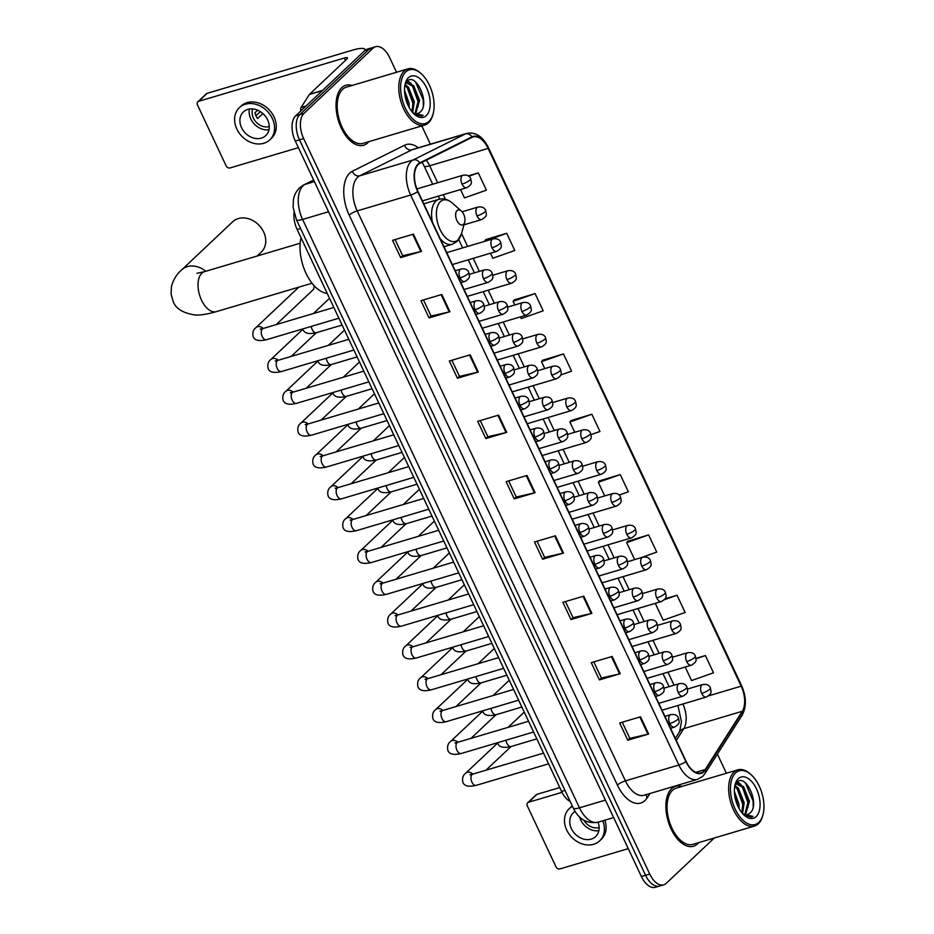 <?xml version="1.0" encoding="UTF-8"?>
<svg xmlns="http://www.w3.org/2000/svg" width="934" height="934" viewBox="0 0 934 934"><rect width="100%" height="100%" fill="white"/><g stroke="black" fill="none" stroke-linecap="round" stroke-linejoin="round"><path stroke-width="1.4" d="M570.219 801.524A19.544 10.729 -106.5 0 1 561.567 791.425L297.152 229.507A19.544 10.729 -106.5 0 1 294 212.812M396.541 72.268L389.583 57.488A19.544 10.729 73.5 0 0 375.596 46.7L367.237 49.175A19.544 10.729 73.5 0 0 364.692 50.681L295.611 115.874A19.544 10.729 73.5 0 0 295.296 141.057L641.378 876.512A19.544 10.729 73.5 0 0 655.364 887.3L659.544 886.062A19.544 10.729 73.5 0 1 645.557 875.275A19.544 10.729 73.5 0 0 659.544 886.062L663.724 884.825A19.544 10.729 73.5 0 0 666.269 883.319L714.276 838.008M375.596 46.7A19.544 10.729 73.5 0 0 373.051 48.194L303.97 113.399A19.544 10.729 73.5 0 0 303.655 138.582L299.475 139.82L645.557 875.275L299.475 139.82A19.544 10.729 73.5 0 1 299.791 114.637A19.544 10.729 73.5 0 0 299.475 139.82L295.296 141.057M373.051 48.194L368.872 49.444L299.791 114.637L368.872 49.444A19.544 10.729 73.5 0 1 371.417 47.938A19.544 10.729 73.5 0 0 368.872 49.444L364.692 50.681M697.558 843.834A31.266 17.174 73.5 0 0 698.655 842.655A31.266 17.174 73.5 0 1 697.558 843.834A31.266 17.174 73.5 0 1 693.483 846.227A31.266 17.174 73.5 0 0 697.558 843.834M681.96 786.44A31.266 17.174 73.5 0 0 675.679 786.276A31.266 17.174 73.5 0 0 671.604 788.67A31.266 17.174 73.5 0 0 669.48 825.131A31.266 17.174 73.5 0 0 693.483 846.227A31.266 17.174 73.5 0 1 669.48 825.131A31.266 17.174 73.5 0 1 671.604 788.67A31.266 17.174 73.5 0 1 675.679 786.276A31.266 17.174 73.5 0 1 681.96 786.44M367.704 142.855A31.266 17.174 73.5 0 0 368.802 141.676A31.266 17.174 73.5 0 1 367.704 142.855A31.266 17.174 73.5 0 1 363.63 145.249A31.266 17.174 73.5 0 0 367.704 142.855M352.106 85.473A31.266 17.174 73.5 0 0 345.825 85.298A31.266 17.174 73.5 0 0 341.751 87.691A31.266 17.174 73.5 0 0 339.626 124.152A31.266 17.174 73.5 0 0 363.63 145.249A31.266 17.174 73.5 0 1 339.626 124.152A31.266 17.174 73.5 0 1 341.751 87.691A31.266 17.174 73.5 0 1 345.825 85.298A31.266 17.174 73.5 0 1 352.106 85.473M703.769 771.286A20.852 11.442 -106.5 0 1 701.049 772.885A20.852 11.442 -106.5 0 1 686.128 761.385L417.918 191.412A20.852 11.442 -106.5 0 1 419.95 163.345L472.172 137.321A20.852 11.442 -106.5 0 1 473.199 136.913A20.852 11.442 -106.5 0 1 488.12 148.413L741.176 686.175A20.852 11.442 -106.5 0 1 742.261 711.288L705.193 769.534A20.852 11.442 -106.5 0 1 703.769 771.286M703.979 771.753A21.365 11.733 73.5 0 0 705.45 769.955L742.518 711.708A21.365 11.733 73.5 0 0 741.398 685.965L488.342 148.202A21.365 11.733 73.5 0 0 471.997 136.831L419.775 162.855A21.365 11.733 73.5 0 0 417.696 191.622L685.906 761.595A21.365 11.733 73.5 0 0 703.979 771.753M413.423 234.142L392.549 240.342L400.663 257.586L421.538 251.374L413.423 234.142M395.105 239.583L402.706 255.718L420.849 251.561A5.207 1.167 -25.2 0 0 421.538 251.374M402.682 255.671L400.663 257.586M441.817 294.479L420.942 300.678L429.045 317.91L449.931 311.711L441.817 294.479M423.499 299.919L431.088 316.054L449.231 311.898A5.207 1.167 -25.2 0 0 449.931 311.711M431.064 316.007L429.045 317.91M470.199 354.803L449.324 361.003L457.438 378.247L478.313 372.036L470.199 354.803M451.881 360.244L459.481 376.379L477.624 372.222A5.207 1.167 -25.2 0 0 478.313 372.036M459.458 376.332L457.438 378.247M498.593 415.128L477.718 421.339L485.832 438.571L506.707 432.372L498.593 415.128M480.274 420.58L487.863 436.715L506.018 432.559A5.207 1.167 -25.2 0 0 506.707 432.372M487.852 436.668L485.832 438.571M640.537 716.787L619.662 722.986L627.776 740.218L648.651 734.019L640.537 716.787M622.219 722.227L629.82 738.362L647.962 734.206A5.207 1.167 -25.2 0 0 648.651 734.019M629.796 738.315L627.776 740.218M612.155 656.45L591.269 662.65L599.383 679.894L620.258 673.694L612.155 656.45M593.826 661.891L601.426 678.037L619.569 673.869A5.207 1.167 -25.2 0 0 620.258 673.694M601.403 677.991L599.383 679.894M583.762 596.125L562.887 602.325L570.989 619.557L591.876 613.358L583.762 596.125M565.444 601.566L573.032 617.701L591.187 613.545A5.207 1.167 -25.2 0 0 591.876 613.358M573.009 617.654L570.989 619.557M555.368 535.789L534.493 542L542.607 559.232L563.482 553.033L555.368 535.789M537.05 541.23L544.65 557.376L562.793 553.208A5.207 1.167 -25.2 0 0 563.482 553.033M544.627 557.329L542.607 559.232M526.986 475.464L506.1 481.664L514.214 498.908L535.089 492.697L526.986 475.464M508.668 480.905L516.257 497.04L534.4 492.883A5.207 1.167 -25.2 0 0 535.089 492.697M516.233 496.993L514.214 498.908M303.655 138.582L649.725 874.037A19.544 10.729 73.5 0 0 663.724 884.825M726.395 773.247L717.382 754.1M430.387 144.198L421.794 125.938M520.448 316.883L521.242 318.564L543.191 310.824L535.077 293.58L514.26 299.907M490.49 253.219L492.848 258.239L514.797 250.487L506.683 233.255L485.867 239.583M460.532 189.555L464.455 197.903L486.404 190.162L478.301 172.918L468.226 175.919M619.114 495.067L628.349 491.809L620.246 474.577L599.418 480.905M640.467 557.89L656.742 552.134L648.628 534.902L627.811 541.23M655.248 603.364L663.187 620.223L685.136 612.471L677.022 595.238L665.066 598.787M685.206 667.028L691.569 680.547L713.518 672.795L705.415 655.563L696.005 658.353M560.727 374.978L571.573 371.148L563.459 353.916L542.642 360.244M591.012 434.637L599.967 431.485L591.852 414.241L571.036 420.569M591.852 414.241L569.903 421.993L574.749 432.29M569.903 421.993L571.188 420.382M620.246 474.577L598.297 482.318L604.707 495.942M598.297 482.318L599.57 480.706M648.628 534.902L626.679 542.654L634.665 559.606M626.679 542.654L627.963 541.043M677.022 595.238L664.354 599.71M705.415 655.563L696.04 658.867M563.459 353.916L541.51 361.656L544.791 368.626M541.51 361.656L542.794 360.057M535.077 293.58L513.128 301.332L514.832 304.963M513.128 301.332L514.4 299.721M506.683 233.255L484.874 241.299M484.734 241.007L486.019 239.396M478.301 172.918L468.775 176.281M528.586 802.259A3.257 2.627 -133.3 0 0 527.698 802.761L536.128 794.811A3.257 2.627 46.7 0 1 537.015 794.309L528.586 802.259L562.011 792.336M559.746 787.56L537.015 794.309M527.698 802.761A3.257 2.627 -133.3 0 0 527.325 805.914L555.987 866.81A3.257 2.627 -133.3 0 0 559.945 868.912L628.255 848.621M575.146 811.483A16.287 13.123 -133.3 0 0 573.266 812.895A16.287 13.123 -133.3 0 0 571.398 828.621A16.287 13.123 -133.3 0 0 595.623 836.584A16.287 13.123 -133.3 0 0 598.064 822.212M579.605 817.04A16.287 13.123 -133.3 0 0 580.668 819.877A16.287 13.123 -133.3 0 0 598.846 830.723M583.902 820.297A13.029 10.496 -133.3 0 0 599.138 827.489M572.285 805.914A22.147 17.839 -133.3 0 0 570.931 807.046L569.238 808.634A22.147 17.839 -133.3 0 0 566.693 830.011A22.147 17.839 -133.3 0 0 599.651 840.857A22.147 17.839 -133.3 0 0 602.769 820.811M572.472 806.334A22.147 17.839 -133.3 0 0 569.238 808.634M599.651 840.857L601.333 839.257A22.147 17.839 -133.3 0 0 604.823 820.192M735.595 772.943A28.008 15.376 73.5 0 0 735.14 809.042A28.008 15.376 73.5 0 0 758.84 822.352A28.008 15.376 73.5 0 0 762.915 815.02A28.008 15.376 73.5 0 0 750.889 774.519A28.008 15.376 73.5 0 0 735.595 772.943M750.889 774.519L750.014 773.761A29.316 16.1 73.5 0 0 737.825 769.849A29.316 16.1 73.5 0 0 734.007 772.103A29.316 16.1 73.5 0 0 732.011 806.287A29.316 16.1 73.5 0 0 754.52 826.053A29.316 16.1 73.5 0 0 758.338 823.811A29.316 16.1 73.5 0 0 762.599 816.129L762.915 815.02M737.825 769.849L676.239 788.144A29.316 16.1 73.5 0 0 672.422 790.398A29.316 16.1 73.5 0 0 670.425 824.582A29.316 16.1 73.5 0 0 692.935 844.348L754.52 826.053M734.357 791.273L738.992 804.337L739.063 808.552M734.521 794.028L737.79 806.03M734.871 785.576L738.327 788.168L744.211 802.796L742.542 813.526M734.684 786.556L737.019 788.553L742.904 803.182L741.818 812.673M735.315 784.583L736.856 783.731L743.546 786.615L749.43 801.244L745.554 814.67M736.226 783.976L742.238 787.012L748.122 801.629L744.842 814.541M742.612 813.607A16.287 8.943 73.5 0 0 747.655 814.506A16.287 8.943 73.5 0 0 749.78 813.257L747.55 814.53M756.143 816.608A21.494 11.803 73.5 0 0 756.482 788.903A21.494 11.803 73.5 0 0 738.292 778.687A21.494 11.803 73.5 0 0 735.198 784.233A21.494 11.803 73.5 0 0 744.468 815.452A21.494 11.803 73.5 0 0 756.143 816.608M749.78 813.257C760.708 805.166 745.752 772.71 737.066 782.225L735.478 784.268M744.41 815.324L751.496 817.04L753.002 816.363L743.231 814.273M753.002 816.363L751.496 817.04M745.472 783.042L753.108 801.068L753.201 806.626M737.136 782.155L739.389 783.766M742.367 787.152L747.889 802.621L748.052 807.221M737.148 788.705L742.67 804.174L742.822 808.774M734.649 795.138L737.381 805.12M737.545 781.84L740.989 784.478M734.988 785.272L735.77 786.031M257.119 256.033L261.263 252.11A20.852 16.789 -133.3 0 0 263.657 231.994A20.852 16.789 -133.3 0 0 232.648 221.79L181.71 269.868A20.852 16.789 46.7 0 1 205.83 271.269M457.053 210.535A7.822 4.296 73.5 0 0 456.924 220.611A7.822 4.296 73.5 0 0 463.544 224.323A7.822 4.296 73.5 0 0 464.677 222.28A7.822 4.296 73.5 0 0 461.314 210.979A7.822 4.296 73.5 0 0 457.053 210.535M301.04 237.761A35.831 19.672 73.5 0 0 306.002 273.242A35.831 19.672 73.5 0 0 327.215 293.404M313.812 285.325A5.861 4.717 46.7 0 1 314.034 287.497A5.861 4.717 46.7 0 1 312.797 290.077L276.242 324.577M365.264 50.203A26.059 5.826 -25.2 0 0 365.124 49.584A26.059 5.826 -25.2 0 0 352.783 50.074L207.161 93.33L198.732 101.281L344.354 58.025A6.515 1.459 154.8 0 1 347.448 57.908A6.515 1.459 154.8 0 1 346.771 59.134L309.539 94.264L322.639 90.376M198.732 101.281A3.257 2.627 -133.3 0 0 197.845 101.783L206.274 93.832A3.257 2.627 46.7 0 1 207.161 93.33M197.845 101.783A3.257 2.627 -133.3 0 0 197.471 104.935L226.133 165.832A3.257 2.627 -133.3 0 0 230.091 167.933L298.401 147.642M300.981 110.807A3.257 1.786 -106.5 0 1 301.063 107.515L309.317 94.532A3.257 1.786 -106.5 0 1 309.539 94.264M241.544 127.643A16.287 13.123 -133.3 0 0 265.77 135.605A16.287 13.123 -133.3 0 0 267.638 119.891A16.287 13.123 -133.3 0 0 243.412 111.917A16.287 13.123 -133.3 0 0 241.544 127.643M249.448 109.044A16.287 13.123 -133.3 0 0 250.802 118.898A16.287 13.123 -133.3 0 0 268.992 129.744M257.644 110.2L254.924 112.769A13.029 10.496 46.7 0 0 255.939 115.734A13.029 10.496 46.7 0 0 257.632 118.513L262.886 113.551M252.705 108.939A13.029 10.496 -133.3 0 0 253.418 118.116A13.029 10.496 -133.3 0 0 269.284 126.51M269.786 139.878L271.479 138.279A22.147 17.839 -133.3 0 0 274.024 116.902A22.147 17.839 -133.3 0 0 241.077 106.067L239.384 107.655A22.147 17.839 -133.3 0 0 236.839 129.032A22.147 17.839 -133.3 0 0 269.786 139.878A22.147 17.839 -133.3 0 0 272.331 118.49A22.147 17.839 -133.3 0 0 239.384 107.655M260.399 111.671L255.904 115.653M405.741 71.965A28.008 15.376 73.5 0 0 405.286 108.064A28.008 15.376 73.5 0 0 428.986 121.373A28.008 15.376 73.5 0 0 433.061 114.041A28.008 15.376 73.5 0 0 421.036 73.541A28.008 15.376 73.5 0 0 405.741 71.965M421.036 73.541L420.16 72.782A29.316 16.1 73.5 0 0 407.971 68.871A29.316 16.1 73.5 0 0 404.153 71.124A29.316 16.1 73.5 0 0 402.157 105.308A29.316 16.1 73.5 0 0 424.666 125.074A29.316 16.1 73.5 0 0 428.484 122.833A29.316 16.1 73.5 0 0 432.746 115.151L433.061 114.041M407.971 68.871L346.386 87.166A29.316 16.1 73.5 0 0 342.556 89.419A29.316 16.1 73.5 0 0 340.571 123.603A29.316 16.1 73.5 0 0 363.081 143.369L424.666 125.074M404.504 90.294L409.139 103.359L409.209 107.573M404.667 93.05L407.924 105.052M405.017 84.597L408.473 87.189L414.357 101.818L412.688 112.547M404.831 85.578L407.166 87.574L413.05 102.203L411.964 111.695M405.461 83.605L407.002 82.752L413.692 85.636L419.576 100.265L415.7 113.691M406.372 83.009L412.384 86.033L418.269 100.65L414.988 113.563M412.758 112.629A16.287 8.943 73.5 0 0 417.802 113.528A16.287 8.943 73.5 0 0 419.926 112.278L417.696 113.551M426.289 115.629A21.494 11.803 73.5 0 0 426.628 87.924A21.494 11.803 73.5 0 0 408.438 77.709A21.494 11.803 73.5 0 0 405.344 83.254A21.494 11.803 73.5 0 0 414.614 114.473A21.494 11.803 73.5 0 0 426.289 115.629M419.926 112.278C430.854 104.188 415.899 71.731 407.212 81.246L405.625 83.289M414.556 114.345L421.643 116.061L423.149 115.384L413.377 113.294M423.149 115.384L421.643 116.061M415.618 82.064L423.254 100.09L423.347 105.647M407.282 81.188L409.536 82.787M412.513 86.173L418.035 101.643L418.187 106.242M407.294 87.726L412.816 103.195L412.968 107.795M404.796 94.159L407.528 104.141M407.691 80.861L411.135 83.5M405.134 84.294L405.916 85.052M564.988 790.409L561.567 791.425M300.573 228.503L297.152 229.507M313.672 180.122L305.138 184.372A26.059 14.302 73.5 0 0 303.025 185.866A26.059 14.302 73.5 0 0 302.604 219.455L579.465 807.817A26.059 14.302 73.5 0 0 598.11 822.189C586.949 824.021 578.671 819.305 573.289 808.062L296.428 219.7A13.029 2.907 154.8 0 0 302.604 219.455L328.558 211.738M605.419 800.099L579.465 807.817A13.029 2.907 154.8 0 1 573.289 808.062M314.384 181.628L305.138 184.372A13.029 10.834 -116.5 0 0 303.667 184.955L313.614 179.993M641.378 876.512L649.725 874.037M295.611 115.874L303.97 113.399M649.924 793.515L647.192 797.811A32.573 17.886 -106.5 0 1 617.397 785.074L349.188 215.089A6.515 1.459 154.8 0 1 357.208 210.897L625.418 780.871A26.059 14.302 73.5 0 0 644.075 795.243L697.523 779.376A26.059 14.302 -106.5 0 1 678.866 764.993A6.515 1.459 -25.2 0 0 685.906 761.595M349.188 215.089A32.573 17.886 -106.5 0 1 349.701 173.117A32.573 17.886 -106.5 0 1 352.351 171.249L404.585 145.214A32.573 17.886 -106.5 0 1 418.327 147.77M357.629 177.308A26.059 14.302 73.5 0 0 357.208 210.897L410.656 195.019A26.059 14.302 -106.5 0 1 413.19 159.936L465.424 133.912A26.059 14.302 -106.5 0 1 466.708 133.41L413.26 149.277A26.059 14.302 73.5 0 0 411.976 149.79L359.742 175.814A26.059 14.302 73.5 0 0 357.629 177.308M697.523 779.376L702.683 776.364L705.053 773.48A6.515 4.915 -147.5 0 0 705.45 769.955M705.053 773.48L742.121 715.234C746.651 706.711 746.441 696.764 741.491 685.416A6.515 1.459 154.8 0 1 741.398 685.965M488.342 148.202A6.515 1.459 -25.2 0 0 488.447 147.665C482.866 136.492 475.616 131.741 466.708 133.41M471.997 136.831A6.515 5.417 -116.5 0 0 465.424 133.912L411.976 149.79A6.515 5.417 63.5 0 1 404.585 145.214M742.121 715.234A6.515 4.915 -147.5 0 0 742.518 711.708M419.775 162.855A6.515 5.417 -116.5 0 0 413.19 159.936L359.742 175.814A6.515 5.417 63.5 0 1 352.351 171.249M417.696 191.622A6.515 1.459 154.8 0 1 410.656 195.019L678.866 764.993L625.418 780.871A6.515 1.459 154.8 0 0 617.397 785.074M647.192 797.811A6.515 4.915 32.5 0 1 646.316 794.577M488.12 148.413L429.663 165.785A20.852 11.442 73.5 0 0 426.301 160.181M705.193 769.534L695.748 772.348M742.261 711.288L683.805 728.648A20.852 11.442 73.5 0 0 682.917 703.991M676.286 740.464L683.805 728.648A11.722 8.85 32.5 0 0 679.59 731.719L681.481 721.784L677.921 705.474M741.176 686.175L708.591 695.853M674.079 685.194L667.95 672.153M659.1 653.368L652.971 640.327M644.121 621.53L637.992 608.489M629.142 589.704L623.013 576.663M614.163 557.878L608.034 544.837M599.184 526.04L593.055 513M584.205 494.214L578.076 481.173M569.226 462.377L563.097 449.336M554.259 430.551L548.118 417.51M539.28 398.713L533.139 385.672M524.301 366.887L518.16 353.846M509.322 335.049L503.181 322.008M494.343 303.223L488.202 290.182M479.364 271.385L473.223 258.344M467.607 246.424L461.524 233.5M445.401 199.222L443.265 194.692M437.649 182.76L429.663 165.785A11.722 2.615 154.8 0 1 424.106 166.007L422.11 162.271M526.297 475.663L534.4 492.883M554.691 535.999L562.793 553.208M583.085 596.324L591.187 613.545M611.466 656.66L619.569 673.869M639.86 716.985L647.962 734.206M497.915 415.338L506.018 432.559M469.522 355.002L477.624 372.222M441.128 294.677L449.231 311.898M412.746 234.341L420.849 251.561M312.049 283.212L216.419 311.617A20.852 11.442 -106.5 0 1 201.499 300.106A20.852 11.442 -106.5 0 1 201.826 273.242A20.852 11.442 -106.5 0 1 204.546 271.642L196.946 273.3M423.756 203.81L438.922 199.316C443.51 198.09 447.9 199.292 452.114 202.912A21.54 11.827 73.5 0 0 440.358 201.697A21.54 11.827 73.5 0 0 440.007 229.46A21.54 11.827 73.5 0 0 458.232 239.699A21.54 11.827 73.5 0 0 461.373 234.06L457.111 241.474L452.278 244.276A23.455 12.878 73.5 0 1 440.218 238.789M438.922 199.316A23.455 12.878 73.5 0 0 435.874 201.102A23.455 12.878 73.5 0 0 432.454 222.292M669.795 723.546A6.515 3.573 73.5 0 0 674.453 727.131C680.839 723.371 678.995 721.842 678.493 718.118A6.515 1.459 154.8 0 1 677.815 719.343A6.515 1.459 -25.2 0 1 669.795 723.546A6.515 3.573 73.5 0 1 669.9 715.14A6.515 3.573 73.5 0 1 670.74 714.65C674.827 714.043 677.419 715.199 678.493 718.118M471.53 775.232L469.954 774.718L472.791 774.123A5.861 3.222 73.5 0 0 472.032 774.566A5.861 3.222 73.5 0 0 471.787 781.793A5.861 3.222 73.5 0 0 476.13 785.366C468.518 787.129 464.081 786.031 462.82 782.097C462.073 778.092 463.007 775.15 465.611 773.282A5.861 4.717 46.7 0 1 472.873 774.099M654.816 691.709A6.515 3.573 73.5 0 0 659.474 695.305C665.86 691.534 664.016 690.016 663.514 686.28A6.515 1.459 154.8 0 1 662.836 687.506A6.515 1.459 -25.2 0 1 654.816 691.709A6.515 3.573 73.5 0 1 654.921 683.314A6.515 3.573 73.5 0 1 655.761 682.812C659.848 682.217 662.439 683.373 663.514 686.28M456.551 743.406L454.975 742.892L457.812 742.285A5.861 3.222 73.5 0 0 457.053 742.74A5.861 3.222 73.5 0 0 456.808 749.967A5.861 3.222 73.5 0 0 461.151 753.528C453.539 755.291 449.102 754.205 447.841 750.271C447.094 746.254 448.028 743.312 450.632 741.444A5.861 4.717 46.7 0 1 457.893 742.261M639.837 659.883A6.515 3.573 73.5 0 0 644.495 663.467C650.881 659.708 649.048 658.178 648.535 654.454A6.515 1.459 154.8 0 1 647.857 655.68A6.515 1.459 -25.2 0 1 639.837 659.883A6.515 3.573 73.5 0 1 639.942 651.477A6.515 3.573 73.5 0 1 640.782 650.986C644.869 650.379 647.46 651.535 648.535 654.454M441.572 711.568L439.996 711.054L442.833 710.459A5.861 3.222 73.5 0 0 442.074 710.914A5.861 3.222 73.5 0 0 441.829 718.141A5.861 3.222 73.5 0 0 446.172 721.702C438.56 723.465 434.123 722.379 432.862 718.433C432.115 714.428 433.049 711.486 435.653 709.618A5.861 4.717 46.7 0 1 442.914 710.435M624.858 628.045A6.515 3.573 73.5 0 0 629.516 631.641C635.902 627.87 634.069 626.352 633.556 622.628A6.515 1.459 154.8 0 1 632.878 623.842A6.515 1.459 -25.2 0 1 624.858 628.045A6.515 3.573 73.5 0 1 624.963 619.651A6.515 3.573 73.5 0 1 625.803 619.149C629.89 618.553 632.481 619.709 633.556 622.628M426.593 679.742L425.017 679.228L427.854 678.633A5.861 3.222 73.5 0 0 427.095 679.076A5.861 3.222 73.5 0 0 426.85 686.303A5.861 3.222 73.5 0 0 431.193 689.864C423.581 691.627 419.144 690.541 417.883 686.607C417.136 682.591 418.07 679.648 420.674 677.78A5.861 4.717 46.7 0 1 427.935 678.609M609.879 596.219A6.515 3.573 73.5 0 0 614.537 599.815C620.935 596.044 619.09 594.514 618.577 590.79A6.515 1.459 154.8 0 1 617.899 592.016A6.515 1.459 -25.2 0 1 609.879 596.219A6.515 3.573 73.5 0 1 609.984 587.825A6.515 3.573 73.5 0 1 610.824 587.323C614.911 586.715 617.502 587.871 618.577 590.79M411.614 647.916L410.038 647.39L412.875 646.795A5.861 3.222 73.5 0 0 412.116 647.25A5.861 3.222 73.5 0 0 411.871 654.477A5.861 3.222 73.5 0 0 416.214 658.038C408.602 659.801 404.165 658.715 402.904 654.781C402.157 650.764 403.091 647.822 405.706 645.954A5.861 4.717 46.7 0 1 412.956 646.772M594.9 564.381A6.515 3.573 73.5 0 0 599.558 567.977C605.956 564.206 604.111 562.688 603.597 558.964A6.515 1.459 154.8 0 1 602.92 560.178A6.515 1.459 -25.2 0 1 594.9 564.381A6.515 3.573 73.5 0 1 595.005 555.987A6.515 3.573 73.5 0 1 595.845 555.485C599.932 554.889 602.523 556.045 603.597 558.964M396.635 616.078L395.059 615.564L397.896 614.969A5.861 3.222 73.5 0 0 397.137 615.413A5.861 3.222 73.5 0 0 396.892 622.639A5.861 3.222 73.5 0 0 401.235 626.2C393.623 627.963 389.186 626.877 387.925 622.943C387.178 618.927 388.112 615.985 390.727 614.117A5.861 4.717 46.7 0 1 397.977 614.946M579.921 532.555A6.515 3.573 73.5 0 0 584.579 536.151C590.977 532.38 589.132 530.851 588.618 527.126A6.515 1.459 154.8 0 1 587.941 528.352A6.515 1.459 -25.2 0 1 579.921 532.555A6.515 3.573 73.5 0 1 580.026 524.161A6.515 3.573 73.5 0 1 580.878 523.659C584.964 523.052 587.544 524.207 588.618 527.126M381.656 584.252L380.091 583.727L382.917 583.131A5.861 3.222 73.5 0 0 382.158 583.587A5.861 3.222 73.5 0 0 381.913 590.813A5.861 3.222 73.5 0 0 386.256 594.374C378.644 596.137 374.207 595.051 372.946 591.117C372.199 587.101 373.133 584.159 375.748 582.291A5.861 4.717 46.7 0 1 382.998 583.108M564.942 500.717A6.515 3.573 73.5 0 0 569.6 504.313C575.998 500.542 574.153 499.025 573.639 495.3A6.515 1.459 154.8 0 1 572.974 496.526A6.515 1.459 -25.2 0 1 564.942 500.717A6.515 3.573 73.5 0 1 565.047 492.323A6.515 3.573 73.5 0 1 565.899 491.821C569.985 491.226 572.565 492.381 573.639 495.3M366.677 552.414L365.112 551.901L367.938 551.305A5.861 3.222 73.5 0 0 367.179 551.749A5.861 3.222 73.5 0 0 366.934 558.976A5.861 3.222 73.5 0 0 371.277 562.548C363.665 564.299 359.228 563.214 357.967 559.279C357.22 555.263 358.154 552.333 360.769 550.465A5.861 4.717 46.7 0 1 368.019 551.282M549.963 468.891A6.515 3.573 73.5 0 0 554.621 472.487C561.019 468.716 559.174 467.187 558.66 463.462A6.515 1.459 154.8 0 1 557.995 464.688A6.515 1.459 -25.2 0 1 549.963 468.891A6.515 3.573 73.5 0 1 550.068 460.497A6.515 3.573 73.5 0 1 550.92 459.995C555.006 459.388 557.586 460.555 558.66 463.462M351.698 520.588L350.133 520.063L352.959 519.467A5.861 3.222 73.5 0 0 352.2 519.923A5.861 3.222 73.5 0 0 351.955 527.15A5.861 3.222 73.5 0 0 356.298 530.71C348.686 532.473 344.249 531.388 342.988 527.453C342.241 523.437 343.175 520.495 345.79 518.627A5.861 4.717 46.7 0 1 353.04 519.444M534.984 437.054A6.515 3.573 73.5 0 0 539.642 440.65C546.04 436.89 544.195 435.361 543.681 431.636A6.515 1.459 154.8 0 1 543.016 432.862A6.515 1.459 -25.2 0 1 534.984 437.054A6.515 3.573 73.5 0 1 535.089 428.659A6.515 3.573 73.5 0 1 535.941 428.169C540.027 427.562 542.607 428.718 543.681 431.636M336.719 488.751L335.154 488.237L337.98 487.641A5.861 3.222 73.5 0 0 337.221 488.085A5.861 3.222 73.5 0 0 336.976 495.312A5.861 3.222 73.5 0 0 341.319 498.884C333.707 500.647 329.27 499.55 328.009 495.615C327.262 491.599 328.196 488.669 330.811 486.801A5.861 4.717 46.7 0 1 338.061 487.618M520.005 405.228A6.515 3.573 73.5 0 0 524.663 408.823C531.061 405.052 529.216 403.535 528.702 399.799A6.515 1.459 154.8 0 1 528.037 401.025A6.515 1.459 -25.2 0 1 520.005 405.228A6.515 3.573 73.5 0 1 520.11 396.833A6.515 3.573 73.5 0 1 520.962 396.331C525.048 395.736 527.628 396.892 528.702 399.799M321.74 456.924L320.175 456.411L323.001 455.804A5.861 3.222 73.5 0 0 322.242 456.259A5.861 3.222 73.5 0 0 321.997 463.486A5.861 3.222 73.5 0 0 326.34 467.047C318.728 468.81 314.291 467.724 313.03 463.789C312.283 459.773 313.217 456.831 315.832 454.963A5.861 4.717 46.7 0 1 323.082 455.78M505.025 373.402A6.515 3.573 73.5 0 0 509.684 376.986C516.082 373.226 514.237 371.697 513.723 367.973A6.515 1.459 154.8 0 1 513.058 369.199A6.515 1.459 -25.2 0 1 505.025 373.402A6.515 3.573 73.5 0 1 505.131 364.996A6.515 3.573 73.5 0 1 505.983 364.505C510.069 363.898 512.649 365.054 513.723 367.973M306.761 425.087L305.196 424.573L308.033 423.978A5.861 3.222 73.5 0 0 307.263 424.421A5.861 3.222 73.5 0 0 307.017 431.648A5.861 3.222 73.5 0 0 311.361 435.221C303.748 436.984 299.312 435.886 298.051 431.952C297.304 427.947 298.238 425.005 300.853 423.137A5.861 4.717 46.7 0 1 308.103 423.954M490.046 341.564A6.515 3.573 73.5 0 0 494.705 345.16C501.103 341.389 499.258 339.871 498.744 336.135A6.515 1.459 154.8 0 1 498.079 337.361A6.515 1.459 -25.2 0 1 490.046 341.564A6.515 3.573 73.5 0 1 490.152 333.169A6.515 3.573 73.5 0 1 491.004 332.667C495.09 332.072 497.67 333.228 498.744 336.135M291.782 393.261L290.217 392.747L293.054 392.152A5.861 3.222 73.5 0 0 292.284 392.595A5.861 3.222 73.5 0 0 292.038 399.822A5.861 3.222 73.5 0 0 296.393 403.383C288.769 405.146 284.333 404.06 283.072 400.126C282.325 396.109 283.259 393.167 285.874 391.299A5.861 4.717 46.7 0 1 293.124 392.117M475.067 309.738A6.515 3.573 73.5 0 0 479.726 313.334C486.124 309.563 484.279 308.033 483.777 304.309A6.515 1.459 154.8 0 1 483.1 305.535A6.515 1.459 -25.2 0 1 475.067 309.738A6.515 3.573 73.5 0 1 475.173 301.332A6.515 3.573 73.5 0 1 476.025 300.841C480.111 300.234 482.691 301.39 483.777 304.309M276.803 361.423L275.238 360.909L278.075 360.314A5.861 3.222 73.5 0 0 277.305 360.769A5.861 3.222 73.5 0 0 277.059 367.996A5.861 3.222 73.5 0 0 281.414 371.557C273.79 373.32 269.354 372.234 268.093 368.288C267.346 364.283 268.28 361.341 270.895 359.473A5.861 4.717 46.7 0 1 278.157 360.291M460.088 277.9A6.515 3.573 73.5 0 0 464.758 281.496C471.145 277.725 469.3 276.207 468.798 272.483A6.515 1.459 154.8 0 1 468.121 273.697A6.515 1.459 -25.2 0 1 460.088 277.9A6.515 3.573 73.5 0 1 460.193 269.506A6.515 3.573 73.5 0 1 461.046 269.004C465.132 268.408 467.712 269.564 468.798 272.483M261.824 329.597L260.259 329.083L263.096 328.488A5.861 3.222 73.5 0 0 262.326 328.931A5.861 3.222 73.5 0 0 262.08 336.158A5.861 3.222 73.5 0 0 266.435 339.719C258.811 341.482 254.375 340.396 253.114 336.462C252.367 332.446 253.301 329.504 255.916 327.636A5.861 4.717 46.7 0 1 263.178 328.464M678.247 692.573A6.515 3.573 73.5 0 0 682.917 696.169C689.304 692.398 687.459 690.868 686.957 687.144A6.515 1.459 154.8 0 1 686.28 688.37A6.515 1.459 -25.2 0 1 678.247 692.573A6.515 3.573 73.5 0 1 678.353 684.178A6.515 3.573 73.5 0 1 679.205 683.676C683.291 683.069 685.871 684.237 686.957 687.144M506.006 740.207A5.861 3.222 73.5 0 0 506.765 742.95A5.861 3.222 73.5 0 0 511.108 746.523C503.496 748.274 499.06 747.188 497.799 743.254L497.6 742.705M663.268 660.735A6.515 3.573 73.5 0 0 667.938 664.331C674.325 660.571 672.48 659.042 671.978 655.318A6.515 1.459 154.8 0 1 671.301 656.544A6.515 1.459 -25.2 0 1 663.268 660.735A6.515 3.573 73.5 0 1 663.374 652.341A6.515 3.573 73.5 0 1 664.226 651.85C668.312 651.243 670.892 652.399 671.978 655.318M491.027 708.381A5.861 3.222 73.5 0 0 491.786 711.124A5.861 3.222 73.5 0 0 496.129 714.685C488.517 716.448 484.081 715.362 482.82 711.428L482.633 710.867M648.301 628.909A6.515 3.573 73.5 0 0 652.959 632.505C659.346 628.734 657.501 627.216 656.999 623.48A6.515 1.459 154.8 0 1 656.322 624.706A6.515 1.459 -25.2 0 1 648.301 628.909A6.515 3.573 73.5 0 1 648.394 620.515A6.515 3.573 73.5 0 1 649.247 620.013C653.333 619.417 655.913 620.573 656.999 623.48M476.048 676.543A5.861 3.222 73.5 0 0 476.807 679.287A5.861 3.222 73.5 0 0 481.15 682.859C473.538 684.622 469.101 683.525 467.841 679.59L467.654 679.041M633.322 597.083A6.515 3.573 73.5 0 0 637.98 600.667C644.367 596.908 642.522 595.378 642.02 591.654A6.515 1.459 154.8 0 1 641.343 592.88A6.515 1.459 -25.2 0 1 633.322 597.083A6.515 3.573 73.5 0 1 633.415 588.677A6.515 3.573 73.5 0 1 634.268 588.187C638.354 587.579 640.934 588.735 642.02 591.654M461.069 644.717A5.861 3.222 73.5 0 0 461.828 647.46A5.861 3.222 73.5 0 0 466.171 651.021C458.559 652.784 454.122 651.699 452.862 647.764L452.675 647.215M618.343 565.245A6.515 3.573 73.5 0 0 623.001 568.841C629.388 565.07 627.543 563.552 627.041 559.828A6.515 1.459 154.8 0 1 626.364 561.042A6.515 1.459 -25.2 0 1 618.343 565.245A6.515 3.573 73.5 0 1 618.448 556.851A6.515 3.573 73.5 0 1 619.289 556.349C623.375 555.753 625.955 556.909 627.041 559.828M446.09 612.879A5.861 3.222 73.5 0 0 446.849 615.623A5.861 3.222 73.5 0 0 451.192 619.195C443.58 620.958 439.143 619.861 437.883 615.926L437.696 615.378M603.364 533.419A6.515 3.573 73.5 0 0 608.022 537.015C614.409 533.244 612.564 531.715 612.062 527.99A6.515 1.459 154.8 0 1 611.385 529.216A6.515 1.459 -25.2 0 1 603.364 533.419A6.515 3.573 73.5 0 1 603.469 525.013A6.515 3.573 73.5 0 1 604.31 524.523C608.396 523.916 610.976 525.071 612.062 527.99M431.123 581.053A5.861 3.222 73.5 0 0 431.87 583.797A5.861 3.222 73.5 0 0 436.213 587.358C428.601 589.12 424.164 588.035 422.904 584.1L422.717 583.552M588.385 501.581A6.515 3.573 73.5 0 0 593.043 505.177C599.43 501.406 597.585 499.888 597.083 496.164A6.515 1.459 154.8 0 1 596.406 497.378A6.515 1.459 -25.2 0 1 588.385 501.581A6.515 3.573 73.5 0 1 588.49 493.187A6.515 3.573 73.5 0 1 589.331 492.685C593.417 492.09 596.009 493.245 597.083 496.164M416.144 549.215A5.861 3.222 73.5 0 0 416.891 551.971A5.861 3.222 73.5 0 0 421.234 555.532C413.622 557.294 409.185 556.209 407.924 552.263L407.738 551.714M573.406 469.755A6.515 3.573 73.5 0 0 578.064 473.351C584.451 469.58 582.606 468.051 582.104 464.326A6.515 1.459 154.8 0 1 581.427 465.552A6.515 1.459 -25.2 0 1 573.406 469.755A6.515 3.573 73.5 0 1 573.511 461.361A6.515 3.573 73.5 0 1 574.352 460.859C578.438 460.252 581.03 461.408 582.104 464.326M401.165 517.389A5.861 3.222 73.5 0 0 401.912 520.133A5.861 3.222 73.5 0 0 406.255 523.694C398.643 525.457 394.206 524.371 392.945 520.436L392.759 519.888M558.427 437.918A6.515 3.573 73.5 0 0 563.085 441.513C569.471 437.742 567.627 436.225 567.125 432.5A6.515 1.459 154.8 0 1 566.448 433.715A6.515 1.459 -25.2 0 1 558.427 437.918A6.515 3.573 73.5 0 1 558.532 429.523A6.515 3.573 73.5 0 1 559.373 429.021C563.459 428.426 566.051 429.582 567.125 432.5M386.186 485.552A5.861 3.222 73.5 0 0 386.933 488.307A5.861 3.222 73.5 0 0 391.276 491.868C383.664 493.631 379.227 492.545 377.966 488.61L377.78 488.05M543.448 406.092A6.515 3.573 73.5 0 0 548.106 409.687C554.492 405.916 552.648 404.387 552.146 400.663A6.515 1.459 154.8 0 1 551.469 401.889A6.515 1.459 -25.2 0 1 543.448 406.092A6.515 3.573 73.5 0 1 543.553 397.697A6.515 3.573 73.5 0 1 544.394 397.195C548.48 396.588 551.072 397.744 552.146 400.663M371.207 453.726A5.861 3.222 73.5 0 0 371.954 456.469A5.861 3.222 73.5 0 0 376.297 460.03C368.685 461.793 364.248 460.707 362.987 456.773L362.801 456.224M528.469 374.254A6.515 3.573 73.5 0 0 533.127 377.85C539.513 374.079 537.669 372.561 537.167 368.837A6.515 1.459 154.8 0 1 536.49 370.062A6.515 1.459 -25.2 0 1 528.469 374.254A6.515 3.573 73.5 0 1 528.574 365.859A6.515 3.573 73.5 0 1 529.415 365.357C533.501 364.762 536.093 365.918 537.167 368.837M356.228 421.899A5.861 3.222 73.5 0 0 356.975 424.643A5.861 3.222 73.5 0 0 361.318 428.204C353.706 429.967 349.269 428.881 348.008 424.947L347.822 424.386M513.49 342.428A6.515 3.573 73.5 0 0 518.148 346.024C524.534 342.253 522.701 340.723 522.188 336.999A6.515 1.459 154.8 0 1 521.511 338.225A6.515 1.459 -25.2 0 1 513.49 342.428A6.515 3.573 73.5 0 1 513.595 334.033A6.515 3.573 73.5 0 1 514.436 333.531C518.522 332.924 521.114 334.092 522.188 336.999M341.249 390.062A5.861 3.222 73.5 0 0 341.996 392.805A5.861 3.222 73.5 0 0 346.339 396.378C338.727 398.129 334.29 397.043 333.029 393.109L332.843 392.56M498.511 310.59A6.515 3.573 73.5 0 0 503.169 314.186C509.555 310.427 507.722 308.897 507.209 305.173A6.515 1.459 154.8 0 1 506.532 306.399A6.515 1.459 -25.2 0 1 498.511 310.59A6.515 3.573 73.5 0 1 498.616 302.196A6.515 3.573 73.5 0 1 499.457 301.705C503.543 301.098 506.135 302.254 507.209 305.173M326.27 358.236A5.861 3.222 73.5 0 0 327.017 360.979A5.861 3.222 73.5 0 0 331.36 364.54C323.748 366.303 319.311 365.217 318.05 361.283L317.864 360.722M483.532 278.764A6.515 3.573 73.5 0 0 488.19 282.36C494.588 278.589 492.743 277.071 492.23 273.335A6.515 1.459 154.8 0 1 491.553 274.561A6.515 1.459 -25.2 0 1 483.532 278.764A6.515 3.573 73.5 0 1 483.637 270.37A6.515 3.573 73.5 0 1 484.477 269.868C488.564 269.272 491.156 270.428 492.23 273.335M311.291 326.398A5.861 3.222 73.5 0 0 312.038 329.142A5.861 3.222 73.5 0 0 316.381 332.714C308.769 334.477 304.332 333.38 303.071 329.445L302.885 328.896M701.691 693.437A6.515 3.573 73.5 0 0 706.361 697.033C712.747 693.261 710.902 691.732 710.4 688.008A6.515 1.459 154.8 0 1 709.723 689.234A6.515 1.459 -25.2 0 1 701.691 693.437A6.515 3.573 73.5 0 1 701.796 685.042A6.515 3.573 73.5 0 1 702.648 684.54C706.734 683.933 709.315 685.089 710.4 688.008M686.712 661.599A6.515 3.573 73.5 0 0 691.382 665.195C697.768 661.424 695.923 659.906 695.421 656.182A6.515 1.459 154.8 0 1 694.744 657.396A6.515 1.459 -25.2 0 1 686.712 661.599A6.515 3.573 73.5 0 1 686.817 653.205A6.515 3.573 73.5 0 1 687.669 652.703C691.755 652.107 694.336 653.263 695.421 656.182M671.733 629.773A6.515 3.573 73.5 0 0 676.403 633.369C682.789 629.598 680.944 628.068 680.442 624.344A6.515 1.459 154.8 0 1 679.765 625.57A6.515 1.459 -25.2 0 1 671.733 629.773A6.515 3.573 73.5 0 1 671.838 621.379A6.515 3.573 73.5 0 1 672.69 620.876C676.776 620.269 679.357 621.425 680.442 624.344M656.754 597.935A6.515 3.573 73.5 0 0 661.424 601.531C667.81 597.76 665.965 596.242 665.463 592.518A6.515 1.459 154.8 0 1 664.786 593.744A6.515 1.459 -25.2 0 1 656.754 597.935A6.515 3.573 73.5 0 1 656.859 589.541A6.515 3.573 73.5 0 1 657.711 589.039C661.797 588.443 664.378 589.599 665.463 592.518M641.775 566.109A6.515 3.573 73.5 0 0 646.445 569.705C652.831 565.934 650.986 564.405 650.484 560.68A6.515 1.459 154.8 0 1 649.807 561.906A6.515 1.459 -25.2 0 1 641.775 566.109A6.515 3.573 73.5 0 1 641.88 557.715A6.515 3.573 73.5 0 1 642.732 557.213C646.818 556.606 649.399 557.773 650.484 560.68M626.796 534.271A6.515 3.573 73.5 0 0 631.466 537.867C637.852 534.108 636.007 532.578 635.505 528.854A6.515 1.459 154.8 0 1 634.828 530.08A6.515 1.459 -25.2 0 1 626.796 534.271A6.515 3.573 73.5 0 1 626.901 525.877A6.515 3.573 73.5 0 1 627.753 525.387C631.839 524.78 634.419 525.935 635.505 528.854M611.817 502.445A6.515 3.573 73.5 0 0 616.487 506.041C622.873 502.27 621.028 500.752 620.526 497.016A6.515 1.459 154.8 0 1 619.849 498.242A6.515 1.459 -25.2 0 1 611.817 502.445A6.515 3.573 73.5 0 1 611.922 494.051A6.515 3.573 73.5 0 1 612.774 493.549C616.86 492.954 619.44 494.109 620.526 497.016M596.838 470.619A6.515 3.573 73.5 0 0 601.508 474.203C607.894 470.444 606.049 468.915 605.547 465.19A6.515 1.459 154.8 0 1 604.87 466.416A6.515 1.459 -25.2 0 1 596.838 470.619A6.515 3.573 73.5 0 1 596.943 462.213A6.515 3.573 73.5 0 1 597.795 461.723C601.881 461.116 604.461 462.272 605.547 465.19M581.859 438.782A6.515 3.573 73.5 0 0 586.529 442.377C592.915 438.606 591.07 437.089 590.568 433.364A6.515 1.459 154.8 0 1 589.891 434.579A6.515 1.459 -25.2 0 1 581.859 438.782A6.515 3.573 73.5 0 1 581.964 430.387A6.515 3.573 73.5 0 1 582.816 429.885C586.902 429.29 589.482 430.446 590.568 433.364M566.88 406.955A6.515 3.573 73.5 0 0 571.55 410.551C577.936 406.78 576.091 405.251 575.589 401.527A6.515 1.459 154.8 0 1 574.912 402.752A6.515 1.459 -25.2 0 1 566.88 406.955A6.515 3.573 73.5 0 1 566.985 398.561A6.515 3.573 73.5 0 1 567.837 398.059C571.923 397.452 574.503 398.608 575.589 401.527M551.901 375.118A6.515 3.573 73.5 0 0 556.571 378.714C562.957 374.943 561.112 373.425 560.61 369.701A6.515 1.459 154.8 0 1 559.933 370.915A6.515 1.459 -25.2 0 1 551.901 375.118A6.515 3.573 73.5 0 1 552.006 366.723A6.515 3.573 73.5 0 1 552.858 366.221C556.944 365.626 559.524 366.782 560.61 369.701M536.922 343.292A6.515 3.573 73.5 0 0 541.592 346.888C547.978 343.117 546.133 341.587 545.631 337.863A6.515 1.459 154.8 0 1 544.954 339.089A6.515 1.459 -25.2 0 1 536.922 343.292A6.515 3.573 73.5 0 1 537.027 334.897A6.515 3.573 73.5 0 1 537.879 334.395C541.965 333.788 544.545 334.944 545.631 337.863M521.954 311.454A6.515 3.573 73.5 0 0 526.613 315.05C532.999 311.279 531.154 309.761 530.652 306.037A6.515 1.459 154.8 0 1 529.975 307.263A6.515 1.459 -25.2 0 1 521.954 311.454A6.515 3.573 73.5 0 1 522.048 303.06A6.515 3.573 73.5 0 1 522.9 302.558C526.986 301.962 529.566 303.118 530.652 306.037M506.975 279.628A6.515 3.573 73.5 0 0 511.634 283.224C518.02 279.453 516.175 277.923 515.673 274.199A6.515 1.459 154.8 0 1 514.996 275.425A6.515 1.459 -25.2 0 1 506.975 279.628A6.515 3.573 73.5 0 1 507.08 271.234A6.515 3.573 73.5 0 1 507.921 270.732C512.007 270.124 514.587 271.292 515.673 274.199M491.996 247.79A6.515 3.573 73.5 0 0 496.654 251.386C503.041 247.627 501.196 246.097 500.694 242.373A6.515 1.459 154.8 0 1 500.017 243.599A6.515 1.459 -25.2 0 1 491.996 247.79A6.515 3.573 73.5 0 1 492.101 239.396A6.515 3.573 73.5 0 1 492.942 238.906C497.028 238.298 499.608 239.454 500.694 242.373M477.017 215.964A6.515 3.573 73.5 0 0 481.675 219.56C488.062 215.789 486.217 214.271 485.715 210.535A6.515 1.459 154.8 0 1 485.038 211.761A6.515 1.459 -25.2 0 1 477.017 215.964A6.515 3.573 73.5 0 1 477.122 207.57A6.515 3.573 73.5 0 1 477.963 207.068C482.049 206.472 484.641 207.628 485.715 210.535M462.038 184.138A6.515 3.573 73.5 0 0 466.696 187.722C473.083 183.963 471.238 182.434 470.736 178.709A6.515 1.459 154.8 0 1 470.059 179.935A6.515 1.459 -25.2 0 1 462.038 184.138A6.515 3.573 73.5 0 1 462.143 175.732A6.515 3.573 73.5 0 1 462.984 175.242C467.07 174.635 469.662 175.79 470.736 178.709M344.354 58.025L345.463 60.371M322.312 90.68L309.317 94.532M301.063 107.515L306.037 106.044M296.428 219.7L293.124 207.441L293.463 199.526C293.603 199.187 293.801 194.027 299.487 187.886L303.667 184.955M598.11 822.189L613.65 817.577M741.491 685.416L488.447 147.665M669.118 686.677L662.977 673.636M654.139 654.839L647.998 641.798M639.16 623.013L633.019 609.972M624.181 591.175L618.039 578.134M609.201 559.349L603.06 546.308M594.222 527.512L588.081 514.471M579.243 495.685L573.102 482.644M564.264 463.859L558.123 450.807M549.285 432.022L543.156 418.981M534.306 400.196L528.177 387.155M519.327 368.358L513.198 355.317M504.348 336.532L498.219 323.491M489.369 304.694L483.24 291.653M474.39 272.868L468.261 259.827M462.645 247.895L458.746 239.606M439.692 199.117L438.303 196.163M432.687 184.232L424.106 166.007M675.317 738.42L679.59 731.719M735.548 784.116L736.856 783.731M216.419 311.617C206.963 314.326 199.701 315.423 194.611 314.921C182.667 312.972 175.499 308.418 173.105 301.25L171.085 294.175L171.436 286.54C173.35 279.593 176.771 274.036 181.71 269.868M443.954 246.751L452.278 244.276M461.314 210.979L452.114 202.912M464.677 222.28L461.373 234.06M300.176 243.237L204.546 271.642M548.585 763.837L476.13 785.366M670.554 728.298L674.453 727.131M465.611 773.282L497.705 742.997M543.541 753.108L472.791 774.123M664.95 716.366L670.74 714.65M485.949 770.211L511.026 746.546M533.606 732.011L461.151 753.528M655.575 696.46L659.474 695.305M450.632 741.444L482.726 711.171M528.562 721.281L457.812 742.285M649.971 684.54L655.761 682.812M470.969 738.385L496.059 714.708M518.627 700.173L446.172 721.702M640.596 664.634L644.495 663.467M435.653 709.618L467.747 679.333M513.583 689.444L442.833 710.459M634.992 652.703L640.782 650.986M455.99 706.548L481.08 682.882M503.648 668.347L431.193 689.864M625.617 632.797L629.516 631.641M420.674 677.78L452.768 647.507M498.604 657.618L427.854 678.633M620.013 620.876L625.803 619.149M441.011 674.722L466.101 651.045M488.669 636.521L416.214 658.038M610.638 600.971L614.537 599.815M405.706 645.954L437.789 615.669M483.625 625.78L412.875 646.795M605.034 589.039L610.824 587.323M426.032 642.884L451.122 619.219M473.69 604.683L401.235 626.2M595.659 569.133L599.558 567.977M390.727 614.117L422.81 583.843M468.646 593.954L397.896 614.969M590.054 557.213L595.845 555.485M411.053 611.058L436.143 587.381M458.711 572.857L386.256 594.374M580.691 537.307L584.579 536.151M375.748 582.291L407.831 552.006M453.667 562.116L382.917 583.131M575.075 525.375L580.878 523.659M396.074 579.232L421.164 555.555M443.732 541.019L371.277 562.548M565.712 505.469L569.6 504.313M360.769 550.465L392.852 520.18M438.688 530.29L367.938 551.305M560.096 493.549L565.899 491.821M381.095 547.394L406.185 523.717M428.753 509.193L356.298 530.71M550.733 473.643L554.621 472.487M345.79 518.627L377.873 488.354M423.709 498.452L352.959 519.467M545.117 461.723L550.92 459.995M366.116 515.568L391.206 491.891M413.774 477.356L341.319 498.884M535.754 441.805L539.642 440.65M330.811 486.801L362.894 456.516M408.73 466.626L337.98 487.641M530.138 429.885L535.941 428.169M351.137 483.73L376.227 460.053M398.806 445.53L326.34 467.047M520.775 409.979L524.663 408.823M315.832 454.963L347.915 424.69M393.751 434.8L323.001 455.804M515.159 398.059L520.962 396.331M336.158 451.904L361.248 428.227M383.827 413.692L311.361 435.221M505.796 378.153L509.684 376.986M300.853 423.137L332.936 392.852M378.772 402.963L308.033 423.978M500.18 366.221L505.983 364.505M321.179 420.067L346.269 396.401M368.848 381.866L296.393 403.383M490.817 346.316L494.705 345.16M285.874 391.299L317.957 361.026M363.793 371.137L293.054 392.152M485.201 334.395L491.004 332.667M306.2 388.24L331.29 364.564M353.869 350.04L281.414 371.557M475.838 314.489L479.726 313.334M270.895 359.473L302.978 329.188M348.814 339.299L278.075 360.314M470.222 302.558L476.025 300.841M291.221 356.403L316.311 332.738M338.89 318.202L266.435 339.719M460.859 282.652L464.758 281.496M255.916 327.636L298.833 287.135M314.221 285.769L314.034 287.497M333.835 307.473L263.096 328.488M455.243 270.732L461.046 269.004M536.84 738.876L511.108 746.523M658.809 703.325L682.917 696.169M508.096 727.352L524.243 712.117M664.074 688.171L679.205 683.676M521.861 707.038L496.129 714.685M643.83 671.499L667.938 664.331M493.117 695.526L509.263 680.279M649.095 656.333L664.226 651.85M506.882 675.212L481.15 682.859M628.851 639.662L652.959 632.505M478.138 663.689L494.284 648.453M634.116 624.507L649.247 620.013M491.903 643.386L466.171 651.021M613.871 607.836L637.98 600.667M463.159 631.863L479.305 616.615M619.137 592.681L634.268 588.187M476.924 611.548L451.192 619.195M598.892 575.998L623.001 568.841M448.18 600.037L464.326 584.789M604.158 560.844L619.289 556.349M461.945 579.722L436.213 587.358M583.913 544.172L608.022 537.015M433.201 568.199L449.347 552.951M589.179 529.018L604.31 524.523M446.966 547.884L421.234 555.532M568.934 512.334L593.043 505.177M418.222 536.373L434.368 521.125M574.2 497.18L589.331 492.685M431.987 516.058L406.255 523.694M553.955 480.508L578.064 473.351M403.243 504.535L419.389 489.288M559.221 465.354L574.352 460.859M417.008 484.221L391.276 491.868M538.976 448.67L563.085 441.513M388.264 472.709L404.41 457.462M544.242 433.516L559.373 429.021M402.029 452.395L376.297 460.03M523.997 416.844L548.106 409.687M373.285 440.871L389.431 425.624M529.263 401.69L544.394 397.195M387.05 420.557L361.318 428.204M509.018 385.018L533.127 377.85M358.306 409.045L374.464 393.798M514.284 369.852L529.415 365.357M372.071 388.731L346.339 396.378M494.039 353.18L518.148 346.024M343.327 377.208L359.485 361.972M499.305 338.026L514.436 333.531M357.092 356.905L331.36 364.54M479.06 321.354L503.169 314.186M328.348 345.382L344.506 330.134M484.326 306.2L499.457 301.705M342.113 325.067L316.381 332.714M464.081 289.517L488.19 282.36M313.369 313.555L329.527 298.308M469.347 274.363L484.477 269.868M662.043 710.19L706.361 697.033M687.517 689.035L702.648 684.54M647.064 678.364L691.382 665.195M672.538 657.197L687.669 652.703M632.084 646.526L676.403 633.369M657.559 625.371L672.69 620.876M617.105 614.7L661.424 601.531M642.58 593.534L657.711 589.039M602.126 582.863L646.445 569.705M627.601 561.708L642.732 557.213M587.147 551.037L631.466 537.867M612.622 529.882L627.753 525.387M572.168 519.199L616.487 506.041M597.643 498.044L612.774 493.549M557.189 487.373L601.508 474.203M582.664 466.218L597.795 461.723M542.21 455.535L586.529 442.377M567.685 434.38L582.816 429.885M527.231 423.709L571.55 410.551M552.706 402.554L567.837 398.059M512.252 391.883L556.571 378.714M537.727 370.716L552.858 366.221M497.273 360.045L541.592 346.888M522.748 338.89L537.879 334.395M482.294 328.219L526.613 315.05M507.769 307.053L522.9 302.558M467.315 296.382L511.634 283.224M492.79 275.226L507.921 270.732M452.336 264.555L496.654 251.386M446.732 252.624L492.942 238.906M463.964 224.825L481.675 219.56M462.108 211.785L477.963 207.068M422.378 200.892L466.696 187.722M416.868 188.937L462.984 175.242M405.695 83.138L407.002 82.752"/></g></svg>
